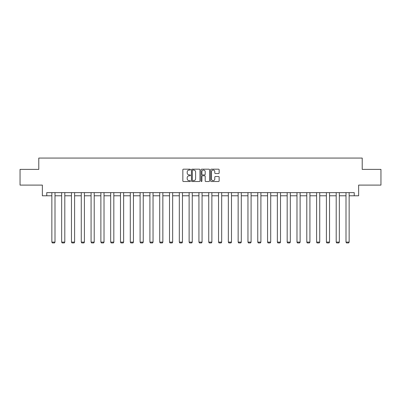 <?xml version="1.0" encoding="UTF-8"?>
<svg xmlns="http://www.w3.org/2000/svg" width="401" height="401" viewBox="0 0 401 401"><rect width="100%" height="100%" fill="white"/><g stroke="black" fill="none" stroke-linecap="round" stroke-linejoin="round"><path stroke-width="0.6" d="M190.445 169.613A0.431 0.431 0 0 0 190.014 169.182L183.457 169.182A0.617 0.617 0 0 0 182.841 169.798L182.841 180.906A0.617 0.617 0 0 0 183.457 181.523L190.014 181.523A0.431 0.431 0 0 0 190.445 181.092A0.431 0.431 0 0 0 190.014 180.661L189.162 180.661A1.975 1.975 0 0 1 187.192 178.686L187.192 177.758A1.975 1.975 0 0 1 189.162 175.783L190.014 175.783A0.431 0.431 0 0 0 190.445 175.352A0.431 0.431 0 0 0 190.014 174.921L189.162 174.921A1.975 1.975 0 0 1 187.192 172.946L187.192 172.019A1.975 1.975 0 0 1 189.162 170.049L190.014 170.049A0.431 0.431 0 0 0 190.445 169.613M218.53 173.533A0.617 0.617 0 0 0 219.146 172.916L219.146 169.798A0.617 0.617 0 0 0 218.53 169.182L211.252 169.182A0.617 0.617 0 0 0 210.635 169.798L210.635 180.906A0.617 0.617 0 0 0 211.252 181.523L218.53 181.523A0.617 0.617 0 0 0 219.146 180.906L219.146 177.142A0.617 0.617 0 0 0 218.53 176.525L215.412 176.525A0.617 0.617 0 0 0 214.796 177.142L214.796 179.006A1.649 1.649 0 0 1 213.147 180.661A1.649 1.649 0 0 1 211.497 179.006L211.497 171.698A1.649 1.649 0 0 1 213.147 170.049A1.649 1.649 0 0 1 214.796 171.698L214.796 172.916A0.617 0.617 0 0 0 215.412 173.533L218.53 173.533M46.762 195.778L46.762 192.635L354.238 192.635L354.238 195.778L358.639 195.778L358.639 185.097L380.95 185.097L380.95 169.382L362.218 169.382L362.218 158.069L38.782 158.069L38.782 169.382L20.05 169.382L20.05 185.097L42.361 185.097L42.361 195.778L51.854 195.778M199.959 169.798A0.617 0.617 0 0 0 199.342 169.182L192.064 169.182A0.617 0.617 0 0 0 191.447 169.798L191.447 180.906A0.617 0.617 0 0 0 192.064 181.523L199.342 181.523A0.617 0.617 0 0 0 199.959 180.906L199.959 169.798M201.658 169.182L208.936 169.182A0.617 0.617 0 0 1 209.553 169.798L209.553 180.906A0.617 0.617 0 0 1 208.936 181.523L205.823 181.523A0.617 0.617 0 0 1 205.202 180.906L205.202 176.4A0.617 0.617 0 0 0 204.585 175.783L202.52 175.783A0.617 0.617 0 0 0 201.904 176.4L201.904 181.092A0.431 0.431 0 0 1 201.472 181.523A0.431 0.431 0 0 1 201.041 181.092L201.041 169.798A0.617 0.617 0 0 1 201.658 169.182M54.997 195.778L61.659 195.778M64.802 195.778L71.463 195.778M74.606 195.778L81.268 195.778M84.41 195.778L91.072 195.778M94.215 195.778L100.877 195.778M104.019 195.778L110.686 195.778M113.824 195.778L120.49 195.778M123.633 195.778L130.295 195.778M133.438 195.778L140.099 195.778M143.242 195.778L149.904 195.778M153.047 195.778L159.708 195.778M162.851 195.778L169.513 195.778M172.656 195.778L179.317 195.778M182.46 195.778L189.122 195.778M192.264 195.778L198.931 195.778M202.069 195.778L208.736 195.778M211.878 195.778L218.54 195.778M221.683 195.778L228.344 195.778M231.487 195.778L238.149 195.778M241.292 195.778L247.953 195.778M251.096 195.778L257.758 195.778M260.901 195.778L267.562 195.778M270.705 195.778L277.367 195.778M280.51 195.778L287.176 195.778M290.314 195.778L296.981 195.778M300.123 195.778L306.785 195.778M309.928 195.778L316.589 195.778M319.732 195.778L326.394 195.778M329.537 195.778L336.198 195.778M339.341 195.778L346.003 195.778M349.146 195.778L354.238 195.778M192.741 170.049A0.431 0.431 0 0 0 192.31 170.48L192.31 180.224A0.431 0.431 0 0 0 192.741 180.661L193.638 180.661A1.975 1.975 0 0 0 195.613 178.686L195.613 172.019A1.975 1.975 0 0 0 193.638 170.049L192.741 170.049M205.202 171.728A1.649 1.649 0 0 0 203.553 170.079A1.649 1.649 0 0 0 201.904 171.728L201.904 174.305A0.617 0.617 0 0 0 202.52 174.921L204.585 174.921A0.617 0.617 0 0 0 205.202 174.305L205.202 171.728M54.997 192.635L54.997 242.114L51.854 242.114L51.854 192.635M54.997 242.114L54.526 242.931L52.325 242.931L51.854 242.114M64.802 192.635L64.802 242.114L61.659 242.114L61.659 192.635M64.802 242.114L64.33 242.931L62.13 242.931L61.659 242.114M74.606 192.635L74.606 242.114L71.463 242.114L71.463 192.635M74.606 242.114L74.135 242.931L71.934 242.931L71.463 242.114M84.41 192.635L84.41 242.114L81.268 242.114L81.268 192.635M84.41 242.114L83.939 242.931L81.739 242.931L81.268 242.114M94.215 192.635L94.215 242.114L91.072 242.114L91.072 192.635M94.215 242.114L93.744 242.931L91.543 242.931L91.072 242.114M104.019 192.635L104.019 242.114L100.877 242.114L100.877 192.635M104.019 242.114L103.548 242.931L101.348 242.931L100.877 242.114M113.824 192.635L113.824 242.114L110.686 242.114L110.686 192.635M113.824 242.114L113.353 242.931L111.157 242.931L110.686 242.114M123.633 192.635L123.633 242.114L120.49 242.114L120.49 192.635M123.633 242.114L123.162 242.931L120.962 242.931L120.49 242.114M133.438 192.635L133.438 242.114L130.295 242.114L130.295 192.635M133.438 242.114L132.967 242.931L130.766 242.931L130.295 242.114M143.242 192.635L143.242 242.114L140.099 242.114L140.099 192.635M143.242 242.114L142.771 242.931L140.571 242.931L140.099 242.114M153.047 192.635L153.047 242.114L149.904 242.114L149.904 192.635M153.047 242.114L152.575 242.931L150.375 242.931L149.904 242.114M162.851 192.635L162.851 242.114L159.708 242.114L159.708 192.635M162.851 242.114L162.38 242.931L160.179 242.931L159.708 242.114M172.656 192.635L172.656 242.114L169.513 242.114L169.513 192.635M172.656 242.114L172.184 242.931L169.984 242.931L169.513 242.114M182.46 192.635L182.46 242.114L179.317 242.114L179.317 192.635M182.46 242.114L181.989 242.931L179.788 242.931L179.317 242.114M192.264 192.635L192.264 242.114L189.122 242.114L189.122 192.635M192.264 242.114L191.793 242.931L189.593 242.931L189.122 242.114M202.069 192.635L202.069 242.114L198.931 242.114L198.931 192.635M202.069 242.114L201.598 242.931L199.402 242.931L198.931 242.114M211.878 192.635L211.878 242.114L208.736 242.114L208.736 192.635M211.878 242.114L211.407 242.931L209.207 242.931L208.736 242.114M221.683 192.635L221.683 242.114L218.54 242.114L218.54 192.635M221.683 242.114L221.212 242.931L219.011 242.931L218.54 242.114M231.487 192.635L231.487 242.114L228.344 242.114L228.344 192.635M231.487 242.114L231.016 242.931L228.816 242.931L228.344 242.114M241.292 192.635L241.292 242.114L238.149 242.114L238.149 192.635M241.292 242.114L240.821 242.931L238.62 242.931L238.149 242.114M251.096 192.635L251.096 242.114L247.953 242.114L247.953 192.635M251.096 242.114L250.625 242.931L248.425 242.931L247.953 242.114M260.901 192.635L260.901 242.114L257.758 242.114L257.758 192.635M260.901 242.114L260.429 242.931L258.229 242.931L257.758 242.114M270.705 192.635L270.705 242.114L267.562 242.114L267.562 192.635M270.705 242.114L270.234 242.931L268.033 242.931L267.562 242.114M280.51 192.635L280.51 242.114L277.367 242.114L277.367 192.635M280.51 242.114L280.038 242.931L277.838 242.931L277.367 242.114M290.314 192.635L290.314 242.114L287.176 242.114L287.176 192.635M290.314 242.114L289.843 242.931L287.647 242.931L287.176 242.114M300.123 192.635L300.123 242.114L296.981 242.114L296.981 192.635M300.123 242.114L299.652 242.931L297.452 242.931L296.981 242.114M309.928 192.635L309.928 242.114L306.785 242.114L306.785 192.635M309.928 242.114L309.457 242.931L307.256 242.931L306.785 242.114M319.732 192.635L319.732 242.114L316.589 242.114L316.589 192.635M319.732 242.114L319.261 242.931L317.061 242.931L316.589 242.114M329.537 192.635L329.537 242.114L326.394 242.114L326.394 192.635M329.537 242.114L329.066 242.931L326.865 242.931L326.394 242.114M339.341 192.635L339.341 242.114L336.198 242.114L336.198 192.635M339.341 242.114L338.87 242.931L336.67 242.931L336.198 242.114M349.146 192.635L349.146 242.114L346.003 242.114L346.003 192.635M349.146 242.114L348.675 242.931L346.474 242.931L346.003 242.114"/></g></svg>
